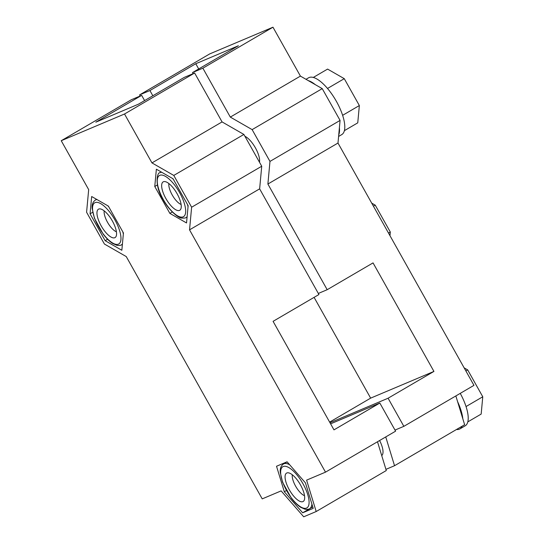 <?xml version="1.0" encoding="UTF-8"?>
<svg xmlns="http://www.w3.org/2000/svg" width="544" height="544" viewBox="0 0 544 544"><rect width="100%" height="100%" fill="white"/><g stroke="black" fill="none" stroke-linecap="round" stroke-linejoin="round"><path stroke-width="0.82" d="M286.423 490.525L284.315 491.762L276.529 466.249L287.082 461.795L305.429 482.848L313.215 508.354L302.654 512.808L284.315 491.762M312.766 506.899L302.654 512.808M157.386 184.967L154.768 186.497L156.373 169.198L173.053 178.779L188.142 205.659L186.538 222.958L169.857 213.377L154.768 186.497M172.292 211.956L169.857 213.377M455.852 395.944L464.637 424.728L394.536 465.718L385.75 436.934M194.63 73.012L124.522 114.002L61.234 140.719L131.335 99.736L141.671 95.37L95.819 122.182L138.434 104.19L184.287 77.377L194.63 73.012L222.068 121.917L243.889 134.443L261.725 166.233L259.638 188.856L318.934 294.528L273.081 321.341L333.982 429.862L379.834 403.05L330.602 423.837M152.844 95.758L149.92 90.549L139.584 94.908L209.685 53.924L272.972 27.2L300.417 76.106L322.238 88.631L340.075 120.421L269.974 161.412L252.137 129.622L230.316 117.096L202.871 68.19L192.535 72.556L193.147 73.637M322.238 88.631L252.137 129.622M112.384 221.014A16.442 6.066 59.7 0 1 115.063 237.585A16.442 6.066 59.7 0 1 101.524 226.454A16.442 6.066 59.7 0 1 98.457 209.195A16.442 6.066 59.7 0 1 112.384 221.014M338.735 134.912A32.885 12.124 -120.3 0 0 339.408 127.643L337.987 143.045L473.96 385.349L403.859 426.34L395.005 430.08M91.671 196.513L108.358 206.094L123.44 232.975L121.842 250.274L105.155 240.693L90.073 213.812L91.671 196.513M107.59 239.272L105.155 240.693M464.148 367.866L467.684 369.893L482.766 396.773L481.168 414.079L467.806 421.886M371.695 203.116L375.231 205.142L390.313 232.023L389.973 235.688M460.244 393.373A32.885 12.124 59.7 0 1 465.202 425.809L459.918 428.896A32.885 12.124 -120.3 0 0 462.128 426.197M465.882 370.947L467.684 369.893M466.045 406.552L482.766 396.773M292.291 474.769A13.294 4.903 -120.3 0 0 295.603 486.139A13.294 4.903 -120.3 0 0 304.524 495.693M381.711 455.559A16.442 6.066 -120.3 0 0 379.603 440.524M462.815 418.758A32.885 12.124 -120.3 0 0 457.586 401.635M456.491 429.495A32.885 12.124 -120.3 0 0 459.918 428.896M385.927 469.356L394.536 465.718M403.859 426.34L388.083 398.228L433.935 371.416L373.041 262.895L327.182 289.707L318.328 293.447M329.99 422.749L388.083 398.228M379.834 403.05L395.61 431.161L325.509 472.151L306.605 480.134L316.186 511.53L303.702 516.8L281.126 490.892L262.222 498.875L126.242 256.564L104.421 244.038L86.584 212.248L88.679 189.625L61.234 140.719M377.502 441.755L386.288 470.54L316.186 511.53M306 79.308L308.584 77.799A32.885 12.124 59.7 0 1 336.437 101.442A32.885 12.124 59.7 0 1 341.782 134.586L338.592 136.449M327.502 88.468L344.27 78.669L359.353 105.55L357.755 122.849L344.393 130.662M342.625 115.328L359.353 105.55M313.283 77.452L327.583 69.088L344.27 78.669M168.878 183.546A13.294 4.903 -120.3 0 0 172.183 194.908A13.294 4.903 -120.3 0 0 181.111 204.469M259.474 162.214A16.442 6.066 -120.3 0 0 255.428 147.893A16.442 6.066 -120.3 0 0 244.929 136.292M315.275 84.633A32.885 12.124 -120.3 0 0 308.264 80.607M104.183 210.861A13.294 4.903 -120.3 0 0 107.488 222.224A13.294 4.903 -120.3 0 0 116.416 231.785M198.703 68.952L195.772 63.736L238.388 45.744L192.535 72.556M149.92 90.549L195.772 63.736M139.584 94.908L140.189 95.996M327.182 289.707L267.886 184.035L269.974 161.412M314.092 297.357L370.648 398.133L329.637 422.117M433.935 371.416L370.648 398.133M141.671 95.37L144.595 100.586M261.725 166.233L191.624 207.223L189.536 229.847L259.638 188.856M243.889 134.443L173.788 175.433L191.624 207.223M222.068 121.917L151.966 162.901L173.788 175.433M272.972 27.2L202.871 68.19M325.509 472.151L189.536 229.847M151.966 162.901L124.522 114.002M300.417 76.106L230.316 117.096M267.886 184.035L337.987 143.045M340.075 120.421L339.408 127.643M165.832 198.451A16.442 6.066 -120.3 0 0 179.758 210.27A16.442 6.066 -120.3 0 0 176.691 193.018A16.442 6.066 -120.3 0 0 163.159 181.88A16.442 6.066 -120.3 0 0 165.832 198.451M92.684 212.282L90.073 213.812M300.499 484.928A16.442 6.066 59.7 0 1 303.171 501.5A16.442 6.066 59.7 0 1 289.639 490.362A16.442 6.066 59.7 0 1 286.572 473.103A16.442 6.066 59.7 0 1 300.499 484.928M388.511 233.084L390.313 232.023M373.422 206.196L375.231 205.142M114.92 219.946A23.841 8.792 59.7 0 1 112.778 243.1A23.841 8.792 59.7 0 1 92.582 207.121A23.841 8.792 59.7 0 1 114.92 219.946M122.808 231.853A25.901 9.547 59.7 0 1 123.338 234.076M122.42 243.991A25.901 9.547 59.7 0 1 121.482 244.786C121.176 245.324 119.707 245.528 117.062 245.378L112.52 243.379C109.392 241.318 106.27 238.224 103.163 234.104L94.459 218.3L92.16 208.536C91.793 204.694 92.847 201.878 95.336 200.07A25.901 9.547 59.7 0 1 96.995 199.566M107.753 205.748A25.901 9.547 59.7 0 1 108.739 206.781M311.909 504.091A25.901 9.547 59.7 0 1 309.597 508.694C309.291 509.238 307.816 509.436 305.177 509.293L300.628 507.294C297.507 505.226 294.386 502.132 291.278 498.012L282.567 482.215L280.276 472.444C279.908 468.608 280.962 465.786 283.451 463.978A25.901 9.547 59.7 0 1 289.646 464.732M303.028 483.854A23.841 8.792 59.7 0 1 300.886 507.015A23.841 8.792 59.7 0 1 280.697 471.036A23.841 8.792 59.7 0 1 303.028 483.854M187.095 216.934L186.177 217.471A25.901 9.547 -120.3 0 0 187.122 216.675M188.04 206.761A25.901 9.547 -120.3 0 0 187.51 204.537M173.441 179.466A25.901 9.547 -120.3 0 0 172.455 178.432M161.69 172.251A25.901 9.547 -120.3 0 0 160.038 172.754L161.289 172.02M163.302 199.519A23.841 8.792 -120.3 0 0 185.633 212.344A23.841 8.792 -120.3 0 0 165.444 176.365A23.841 8.792 -120.3 0 0 163.302 199.519M96.587 199.335L95.336 200.07M122.4 244.249L121.482 244.786M287.116 461.836L283.451 463.978M312.752 506.852L309.597 508.694M186.177 217.471C185.878 218.008 184.402 218.212 181.764 218.062C178.86 218.538 168.701 210.174 163.159 199.56C154.122 185.81 157.1 171.673 160.038 172.754"/></g></svg>
